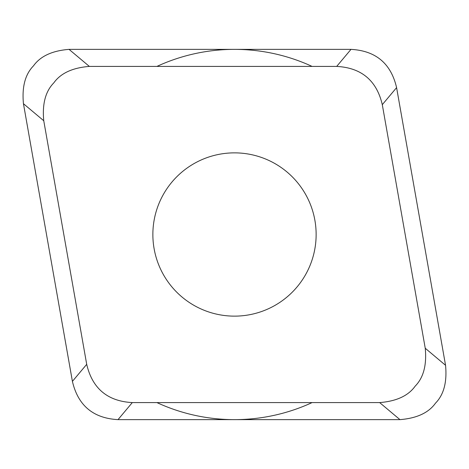 <?xml version="1.0" encoding="UTF-8"?>
<svg xmlns="http://www.w3.org/2000/svg" width="469" height="469" viewBox="0 0 469 469"><rect width="100%" height="100%" fill="white"/><g stroke="black" fill="none" stroke-linecap="round" stroke-linejoin="round"><path stroke-width="0.7" d="M23.45 103.708C21.838 86.923 25.191 74.301 33.498 65.842C40.387 56.186 52.241 50.699 69.049 49.368L350.994 49.368C375.763 50.716 390.964 63.467 396.592 87.627L445.55 365.292C447.162 382.077 443.809 394.699 435.502 403.158C428.613 412.814 416.759 418.301 399.951 419.632L118.006 419.632C93.237 418.284 78.036 405.533 72.408 381.373L23.45 103.708L43.758 120.75L86.706 364.331C92.334 388.49 107.536 401.247 132.305 402.59L118.006 419.632M132.305 402.59L379.65 402.59C396.457 401.265 408.306 395.772 415.194 386.122C423.501 377.662 426.854 365.034 425.242 348.25L382.294 104.669C376.666 80.51 361.464 67.753 336.695 66.41L89.35 66.41C72.543 67.735 60.694 73.228 53.806 82.878C45.499 91.338 42.146 103.966 43.758 120.75M152.865 234.5A81.635 81.635 0 0 0 234.5 316.135A81.635 81.635 0 0 0 316.135 234.5A81.635 81.635 0 0 0 234.5 152.865A81.635 81.635 0 0 0 152.865 234.5M312.078 402.59A185.132 185.132 0 0 1 156.922 402.59M156.922 66.41A185.132 185.132 0 0 1 312.078 66.41M69.459 49.368L350.701 49.368M396.639 87.914L445.48 364.882M399.541 419.632L118.299 419.632M72.361 381.086L23.52 104.118M89.35 66.41L69.049 49.368M336.695 66.41L350.994 49.368M382.294 104.669L396.592 87.627M425.242 348.25L445.55 365.292M379.65 402.59L399.951 419.632M86.706 364.331L72.408 381.373"/></g></svg>
